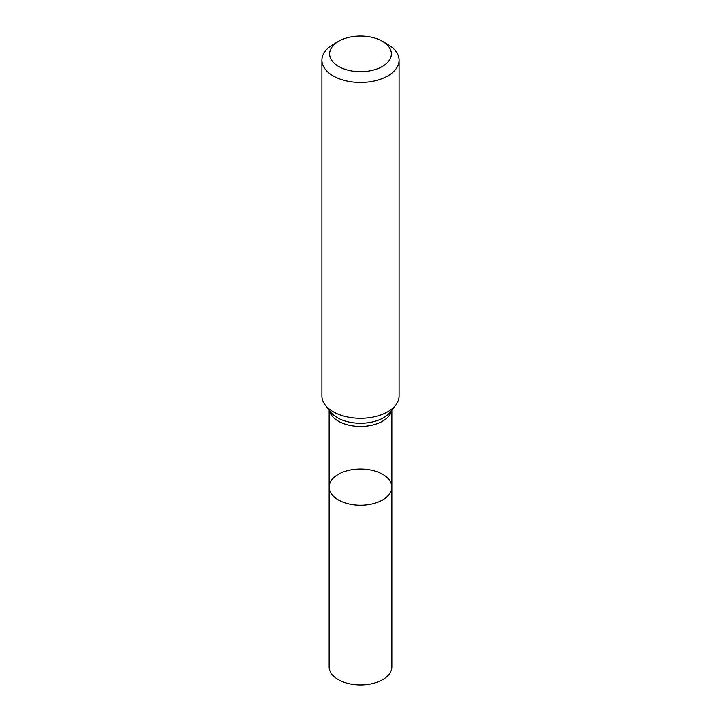 <?xml version="1.0" encoding="UTF-8"?>
<svg xmlns="http://www.w3.org/2000/svg" width="721" height="721" viewBox="0 0 721 721"><rect width="100%" height="100%" fill="white"/><g stroke="black" fill="none" stroke-linecap="round" stroke-linejoin="round"><path stroke-width="1.08" d="M321.908 60.176L321.908 396A38.592 22.279 -0 0 0 325.27 405.094A38.592 22.279 -0 0 0 387.79 411.754A38.592 22.279 -0 0 0 395.73 405.094A38.592 22.279 -0 0 0 399.092 396L399.092 60.176A38.592 22.279 180 0 1 387.79 75.93A38.592 22.279 180 0 1 345.729 80.761A38.592 22.279 180 0 1 321.908 60.176A38.592 22.279 180 0 1 333.21 44.423L338.672 41.268A30.868 17.827 180 0 1 382.328 41.268A30.868 17.827 180 0 1 382.328 66.476A30.868 17.827 180 0 1 338.672 66.476A30.868 17.827 180 0 1 338.672 41.268M382.328 41.268L387.79 44.423A38.592 22.279 180 0 1 399.092 60.176M391.854 487.117A31.354 18.106 180 0 1 382.671 499.914A31.354 18.106 180 0 1 348.504 503.835A31.354 18.106 180 0 1 329.146 487.117A31.354 18.106 180 0 1 338.329 474.319A31.354 18.106 180 0 1 372.496 470.389A31.354 18.106 180 0 1 391.854 487.117A31.354 18.106 180 0 1 360.5 505.214A31.354 18.106 180 0 1 329.146 487.117L329.146 666.844A31.354 18.106 180 0 0 360.5 684.95A31.354 18.106 180 0 0 391.854 666.844L391.854 410.096M391.665 410.348A31.354 18.106 180 0 1 382.671 421.145A31.354 18.106 180 0 1 350.127 425.426A31.354 18.106 180 0 1 329.335 410.348M395.73 405.094L390.304 412.097A32.643 18.845 180 0 1 383.581 417.729A32.643 18.845 180 0 1 330.696 412.097L325.27 405.094M329.146 410.096L329.146 487.117"/></g></svg>
